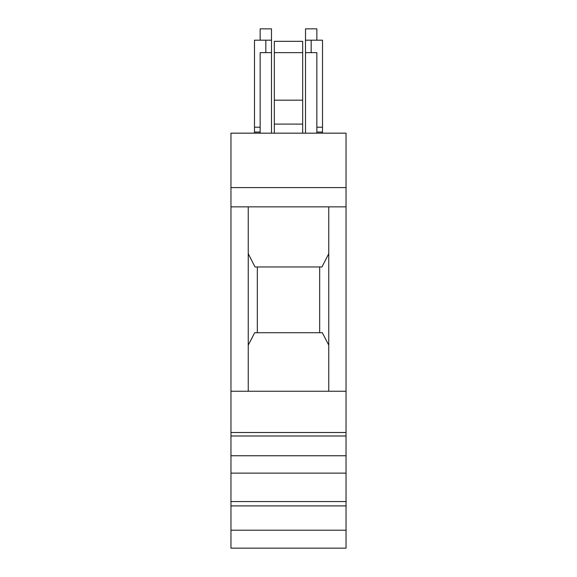 <?xml version="1.0" encoding="UTF-8"?>
<svg xmlns="http://www.w3.org/2000/svg" width="577" height="577" viewBox="0 0 577 577"><rect width="100%" height="100%" fill="white"/><g stroke="black" fill="none" stroke-linecap="round" stroke-linejoin="round"><path stroke-width="0.87" d="M274.327 133.164L274.327 41.32L302.673 41.32L302.673 133.164M230.959 133.164L346.041 133.164L346.041 548.15L230.959 548.15L230.959 133.164M230.959 187.59L346.041 187.59M230.959 206.862L328.753 206.862L328.753 391.256L248.247 391.256L248.247 206.862M346.041 530.205L230.959 530.205M346.041 505.906L230.959 505.906M346.041 501.564L230.959 501.564M346.041 473.126L230.959 473.126M346.041 455.743L230.959 455.743M346.041 435.988L230.959 435.988M346.041 432.498L230.959 432.498M346.041 391.256L328.753 391.256M346.041 206.862L328.753 206.862M230.959 391.256L248.247 391.256M328.753 253.714L321.973 266.956L255.027 266.956L248.247 253.714M319.68 266.956L319.68 332.72M248.247 345.125L254.702 332.72L322.298 332.72L328.753 345.125M257.32 266.956L257.32 332.72M260.155 40.188L260.155 28.85L271.493 28.85L271.493 40.188L254.486 40.188L254.486 132.032L260.155 132.032M254.486 133.164L254.486 132.032M260.155 127.214L254.486 127.214M265.824 52.658L265.824 40.188M271.493 133.164L271.493 40.188M305.507 133.164L305.507 40.188L322.514 40.188L322.514 127.214L316.845 127.214M316.845 133.164L316.845 52.658L305.507 52.658M260.155 133.164L260.155 52.658L271.493 52.658M316.845 132.032L322.514 132.032L322.514 133.164M311.176 52.658L311.176 40.188M322.514 132.032L322.514 127.214M316.845 40.188L316.845 28.85L305.507 28.85L305.507 40.188M274.327 100.174L302.673 100.174M302.673 52.658L274.327 52.658M302.673 124.091L274.327 124.091"/></g></svg>

